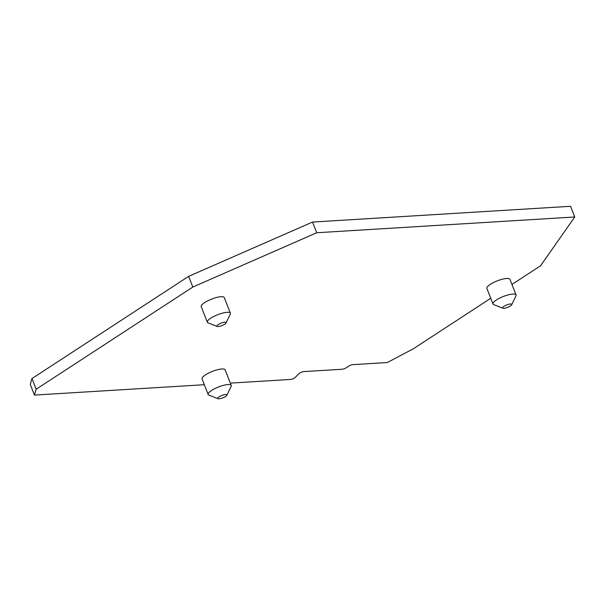 <?xml version="1.0" encoding="UTF-8"?>
<svg xmlns="http://www.w3.org/2000/svg" width="605" height="605" viewBox="0 0 605 605"><rect width="100%" height="100%" fill="white"/><g stroke="black" fill="none" stroke-linecap="round" stroke-linejoin="round"><path stroke-width="0.91" d="M503.897 306.349A4.953 1.286 -21.4 0 1 508.722 304.292A4.953 1.286 -21.4 0 1 511.762 304.345A4.953 1.286 -21.4 0 1 511.717 304.731A4.953 1.286 -21.4 0 1 510.401 305.956A4.953 1.286 -21.4 0 1 502.831 308.21A4.953 1.286 -21.4 0 1 502.536 307.96A4.953 1.286 -21.4 0 1 503.897 306.349M502.831 308.21L493.733 304.625A12.387 3.207 -21.4 0 1 492.992 303.99A12.387 3.207 -21.4 0 1 496.402 299.967A12.387 3.207 -21.4 0 1 508.465 294.816A12.387 3.207 -21.4 0 1 516.065 294.945A12.387 3.207 -21.4 0 1 515.952 295.913L511.717 304.731M218.224 324.59A4.953 1.286 -21.4 0 1 223.048 322.533A4.953 1.286 -21.4 0 1 226.088 322.578A4.953 1.286 -21.4 0 1 226.043 322.964A4.953 1.286 -21.4 0 1 224.727 324.189A4.953 1.286 -21.4 0 1 217.157 326.45A4.953 1.286 -21.4 0 1 216.862 326.193A4.953 1.286 -21.4 0 1 218.224 324.59M217.157 326.45L208.059 322.858A12.387 3.207 -21.4 0 1 207.326 322.223A12.387 3.207 -21.4 0 1 210.729 318.2A12.387 3.207 -21.4 0 1 222.791 313.057A12.387 3.207 -21.4 0 1 230.392 313.186A12.387 3.207 -21.4 0 1 230.278 314.146L226.043 322.964M219.071 396.85A4.953 1.286 -21.4 0 1 223.895 394.793A4.953 1.286 -21.4 0 1 226.928 394.838A4.953 1.286 -21.4 0 1 226.89 395.224A4.953 1.286 -21.4 0 1 225.567 396.449A4.953 1.286 -21.4 0 1 217.997 398.71A4.953 1.286 -21.4 0 1 217.702 398.453A4.953 1.286 -21.4 0 1 219.071 396.85M217.997 398.71L208.899 395.118A12.387 3.207 -21.4 0 1 208.165 394.483A12.387 3.207 -21.4 0 1 211.576 390.459A12.387 3.207 -21.4 0 1 223.638 385.317A12.387 3.207 -21.4 0 1 231.231 385.445A12.387 3.207 -21.4 0 1 231.125 386.413L226.89 395.224M207.326 322.223L201.208 306.629A12.387 3.207 -21.4 0 1 204.619 302.606A12.387 3.207 -21.4 0 1 216.681 297.463A12.387 3.207 -21.4 0 1 224.281 297.584L230.392 313.186M208.165 394.483L202.055 378.889A12.387 3.207 -21.4 0 1 205.458 374.866A12.387 3.207 -21.4 0 1 217.52 369.723A12.387 3.207 -21.4 0 1 225.12 369.852L231.231 385.445M492.992 303.99L486.881 288.388A12.387 3.207 -21.4 0 1 490.292 284.365A12.387 3.207 -21.4 0 1 502.354 279.223A12.387 3.207 -21.4 0 1 509.947 279.351L516.065 294.945M490.761 298.28L413.306 348.798L387.336 362.539L352.776 364.649A2.972 0.771 158.6 0 0 348.843 366.063L346.128 367.832A2.972 0.771 -21.4 0 1 342.188 369.247L303.71 371.599A2.972 0.771 158.6 0 0 299.218 373.451L294.99 377.596A2.972 0.771 -21.4 0 1 294.431 378.034A2.972 0.771 -21.4 0 1 290.491 379.448L230.323 383.124M204.331 384.712L34.44 395.088L36.149 389.249L192.814 287.057L316.725 232.751L574.75 216.983L540.53 265.814L511.951 284.456M36.149 389.249L31.959 378.556L30.25 384.394L34.44 395.088M31.959 378.556L188.624 276.364L192.814 287.057M188.624 276.364L312.535 222.058L316.725 232.751M312.535 222.058L570.56 206.29L574.75 216.983"/></g></svg>
